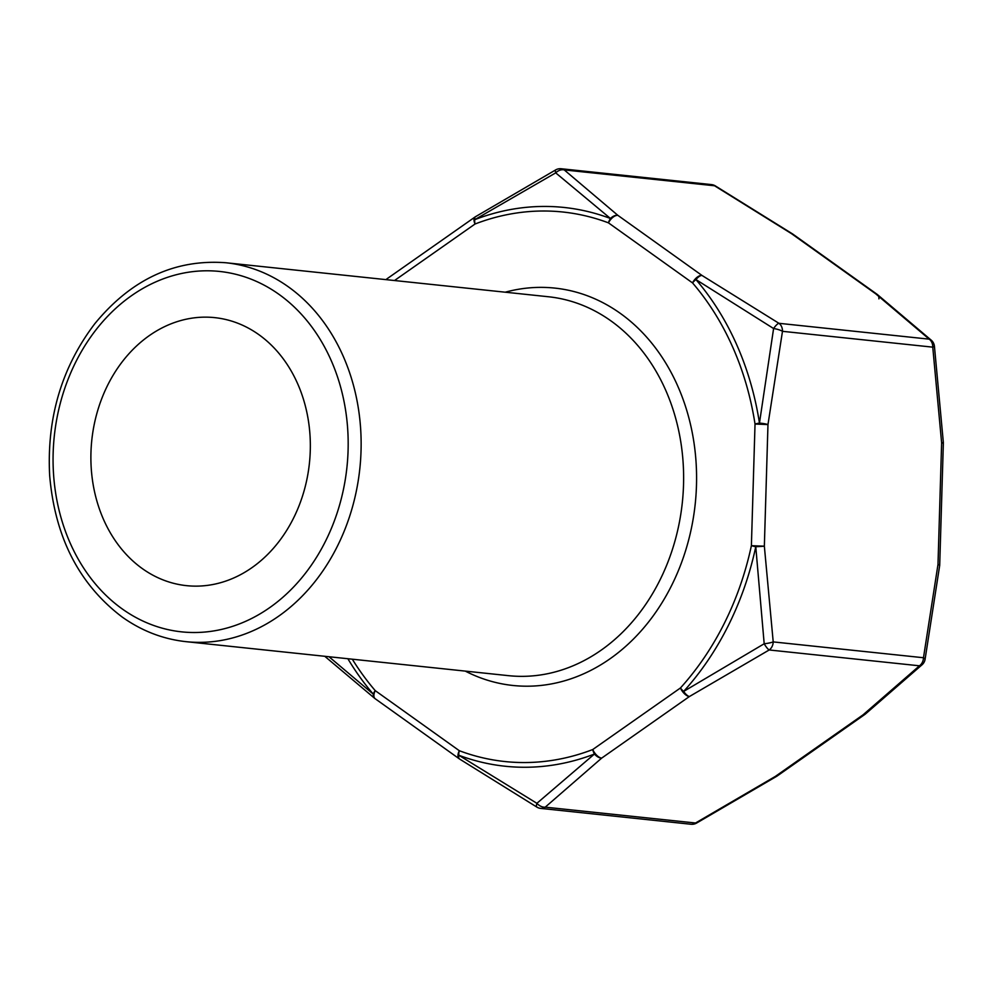 <?xml version="1.0" encoding="UTF-8"?>
<svg xmlns="http://www.w3.org/2000/svg" width="993" height="993" viewBox="0 0 993 993"><rect width="100%" height="100%" fill="white"/><g stroke="black" fill="none" stroke-linecap="round" stroke-linejoin="round"><path stroke-width="1.49" d="M475.486 216.71A9.297 3.438 57.9 0 0 474.766 219.664A280.932 228.142 96 0 1 610.447 218.485A9.297 5.846 128.2 0 1 617.882 215.357L701.952 275.421L778.946 323.308A9.297 7.547 96 0 1 782.484 331.314L767.974 424.557L764.349 546.187L773.212 641.9A9.297 7.547 96 0 1 769.19 649.968L689.378 696.552L601.671 758.118L545.231 807.16A9.297 7.547 96 0 1 540.726 808.401L690.991 824.252A9.297 7.547 -84 0 0 695.51 823.011L775.322 776.427L863.029 714.861L919.456 665.806A9.297 7.547 -84 0 0 923.478 657.738L937.988 564.496L941.625 442.866L932.762 347.153A9.297 7.547 -84 0 0 929.212 339.159L875.603 293.729L791.52 233.665L714.538 185.765A9.297 7.547 -84 0 0 711.485 184.599A9.297 9.297 0 0 1 715.27 185.852A9.297 2.644 -59.2 0 0 714.538 185.765L564.26 169.927L617.882 215.357A9.297 4.928 125.5 0 0 608.461 222.854A9.297 5.3 -69.4 0 1 610.447 218.485L555.708 172.869L474.766 219.664A9.297 5.002 68.9 0 0 475.039 224.008L394.519 280.522M328.993 656.733L373.294 694.144A9.297 4.307 -40.7 0 1 375.23 690.631L459.312 750.708A9.297 5.3 110.6 0 0 458.778 755.226L536.89 803.312L594.447 754.035A9.297 5.002 -111.1 0 1 592.734 749.541L680.441 687.975A9.297 3.624 42.2 0 0 683.631 691.438L764.188 643.762L755.772 546.758A9.297 0.708 -167.9 0 1 751.391 545.691L755.028 424.048A9.297 1.676 -8.8 0 1 759.459 423.08L773.597 328.534L695.932 279.567A9.297 4.307 139.3 0 0 692.543 282.918L608.461 222.854A276.29 224.368 -84 0 0 475.039 224.008A9.297 4.431 54.9 0 1 475.088 216.971A9.297 4.431 54.9 0 1 475.324 216.822M561.219 168.748A9.297 7.547 96 0 1 564.26 169.927A9.297 6.827 132.3 0 0 555.708 172.869A9.297 2.16 61.2 0 1 555.757 169.853A9.297 9.297 0 0 1 561.219 168.748L711.485 184.599M142.309 568.592A134.738 109.429 96 0 1 97.339 411.772A134.738 109.429 96 0 1 214.736 317.636A134.738 109.429 96 0 1 309.431 463.11A134.738 109.429 96 0 1 186.485 585.647A134.738 109.429 96 0 1 142.309 568.592M505.226 292.203A199.792 162.244 96 0 1 695.237 503.786A199.792 162.244 96 0 1 465.27 671.094M225.982 262.76L548.471 296.758A190.495 154.697 96 0 1 682.34 502.433A190.495 154.697 96 0 1 508.515 675.662L186.039 641.664C163.038 639.144 141.763 630.94 122.189 617.038C79.092 584.405 54.913 537.188 49.65 475.374C46.708 417.73 61.777 367.162 94.856 323.644C131.374 279.207 175.078 258.912 225.982 262.76A190.495 154.697 96 0 1 359.851 468.435A190.495 154.697 96 0 1 186.039 641.664M122.201 608.908A181.21 147.15 96 0 1 131.56 295.653A181.21 147.15 96 0 1 348.084 450.363A181.21 147.15 96 0 1 122.201 608.908M773.597 328.534A9.297 2.644 -59.2 0 1 778.946 323.308L929.212 339.159A9.297 6.827 132.3 0 1 931.446 340.351A9.297 9.297 0 0 1 934.401 345.974A9.297 1.614 172.3 0 1 932.762 347.153L782.484 331.314A9.297 2.569 11.4 0 0 773.597 328.534M701.952 275.421A9.297 3.935 123.2 0 0 695.932 279.567A280.932 228.142 96 0 1 759.459 423.08A9.297 1.452 6 0 1 767.974 424.557L755.028 424.048A276.29 224.368 -84 0 0 692.543 282.918A9.297 4.928 125.5 0 1 701.952 275.421M751.391 545.691L764.349 546.187L755.772 546.758A280.932 228.142 96 0 1 683.631 691.438A9.297 3.438 57.9 0 0 689.378 696.552A9.297 4.431 54.9 0 1 680.441 687.975A276.29 224.368 -84 0 0 751.391 545.691M865.325 714.091A9.297 5.337 -128.5 0 1 865.275 714.128L922.311 664.553A9.297 6.343 -133.4 0 1 919.456 665.806L769.19 649.968A9.297 2.16 61.2 0 1 764.188 643.762A9.297 1.614 -7.7 0 0 773.212 641.9L923.478 657.738A9.297 2.569 -168.6 0 1 925.029 659.625M555.77 169.853L475.498 216.71A9.297 9.297 0 0 0 475.088 216.971L387.382 278.536A9.297 4.431 54.9 0 0 386.525 279.691M386.922 278.872A9.297 5.337 51.5 0 0 386.24 279.654M459.474 758.95A9.297 4.928 125.5 0 1 459.3 758.838A9.297 4.928 125.5 0 1 459.312 750.708A276.29 224.368 -84 0 0 592.734 749.541A9.297 4.431 54.9 0 0 601.671 758.118A9.297 5.337 51.5 0 1 594.447 754.035A280.932 228.142 96 0 1 458.778 755.226A9.297 3.935 123.2 0 0 459.598 759.037M352.304 659.191A276.29 224.368 -84 0 0 375.23 690.631A9.297 4.928 125.5 0 0 375.23 698.762L459.3 758.838A9.297 9.297 0 0 0 459.61 759.049L536.952 807.148A9.297 2.644 120.8 0 1 536.89 803.312A9.297 6.343 46.6 0 0 545.231 807.16L695.51 823.011A9.297 2.16 -118.8 0 0 696.441 823.147A9.297 2.16 -118.8 0 1 696.441 823.147A9.297 9.297 0 0 1 690.991 824.252M347.873 658.719A280.932 228.142 96 0 0 373.294 694.144A9.297 5.846 128.2 0 0 374.87 698.489A9.297 5.846 128.2 0 0 375.081 698.65M776.874 776.178A9.297 3.438 -122.1 0 1 776.725 776.29A9.297 3.438 -122.1 0 1 775.322 776.427A9.297 4.431 -125.1 0 0 777.122 776.029A9.297 9.297 0 0 1 776.712 776.29L696.441 823.147M865.015 714.315A9.297 4.431 -125.1 0 1 864.829 714.463A9.297 4.431 -125.1 0 1 863.029 714.861A9.297 5.337 -128.5 0 0 865.263 714.128A9.297 9.297 0 0 1 864.829 714.463L777.122 776.029M939.663 565.551A9.297 1.452 -174 0 0 939.676 565.526A9.297 1.452 -174 0 0 937.988 564.496L939.713 564.843A9.297 9.297 0 0 1 939.676 565.526L925.029 659.637A9.297 9.297 0 0 1 922.311 664.553M943.35 443.201L941.625 442.866L943.35 442.518A9.297 9.297 0 0 1 943.35 443.201L939.713 564.843M878.917 298.856A9.297 5.846 128.2 0 0 877.34 294.511A9.297 5.846 128.2 0 0 875.603 293.729A9.297 4.928 125.5 0 1 876.98 294.238A9.297 9.297 0 0 1 877.328 294.499L931.446 340.351M876.98 294.238L792.91 234.162A9.297 4.928 125.5 0 0 791.52 233.665A9.297 3.935 123.2 0 1 792.6 233.951L715.258 185.852M385.979 279.629L386.885 278.909M536.94 807.148A9.297 9.297 0 0 0 540.726 808.401M374.808 698.451L324.773 656.286M934.401 345.974L943.35 442.518"/></g></svg>
